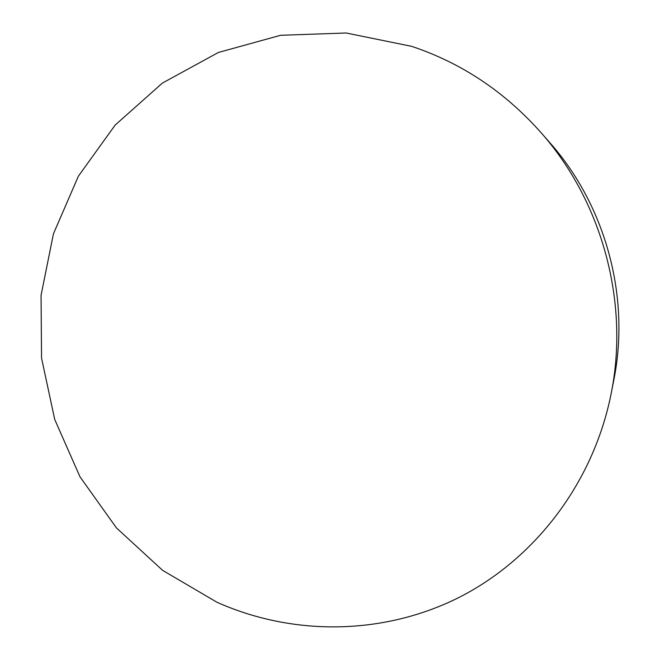 <?xml version="1.0" encoding="UTF-8"?>
<svg xmlns="http://www.w3.org/2000/svg" width="660" height="660" viewBox="0 0 660 660"><rect width="100%" height="100%" fill="white"/><g stroke="black" fill="none" stroke-linecap="round" stroke-linejoin="round"><path stroke-width="0.99" d="M411.634 46.34L346.178 33L280.632 35.285L218.402 52.462L162.434 83.053L115.145 125.078L78.383 176.187L53.435 233.822L41.06 295.334L41.539 358.075L54.706 419.413L80 476.834L116.44 527.909L162.657 570.38L216.868 602.201C291.588 635.63 381.142 635.885 457.718 598.1C533.948 559.952 593.167 483.763 611.102 393.863C629.541 302.783 602.448 201.968 540.829 132.404C504.537 91.649 461.472 62.964 411.634 46.34M611.102 393.863L613.742 380.391C630.514 297.503 605.938 206.052 549.871 142.733L540.829 132.404"/></g></svg>
